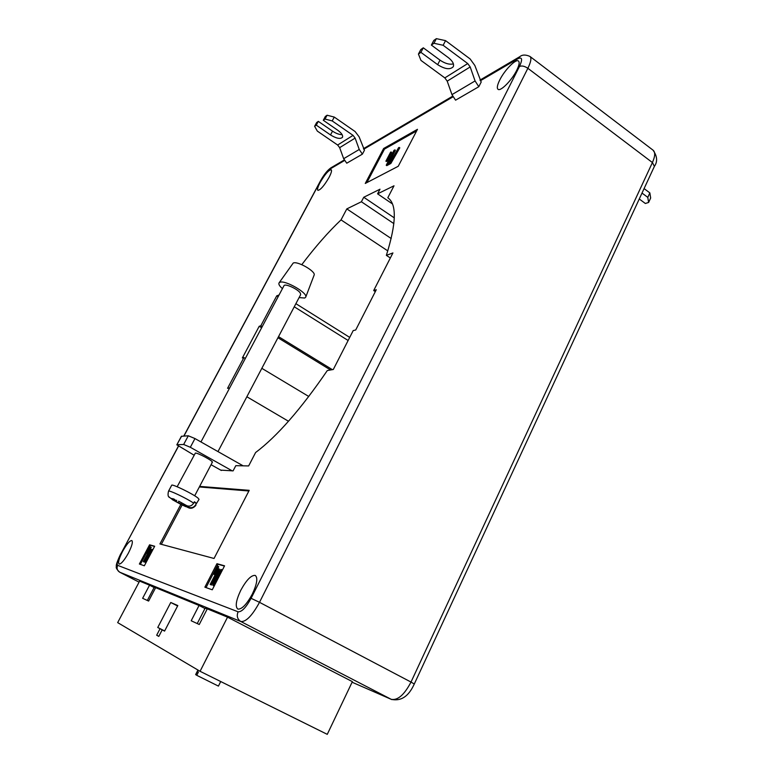 <?xml version="1.0" encoding="UTF-8"?>
<svg xmlns="http://www.w3.org/2000/svg" width="773" height="773" viewBox="0 0 773 773"><rect width="100%" height="100%" fill="white"/><g stroke="black" fill="none" stroke-linecap="round" stroke-linejoin="round"><path stroke-width="1.16" d="M320.08 182.573C324.853 174.398 328.554 170.118 331.182 169.722C332.023 170.495 331.298 173.075 329.027 177.461C324.206 185.704 320.505 190.003 317.906 190.361C317.065 189.569 317.79 186.979 320.08 182.573M499.764 79.957C504.547 70.188 515.717 58.729 518.412 60.97C519.775 62.091 519.224 65.193 516.75 70.256C511.9 80.208 500.653 91.6 498.073 89.339C496.691 88.18 497.252 85.059 499.764 79.957M240.77 590.282C246.394 580.021 251.206 575.064 255.216 575.402C258.027 577.682 257.061 583.915 252.327 594.089C246.645 604.457 241.823 609.453 237.842 609.095C235.011 606.699 235.997 600.428 240.77 590.282M122.627 551.333C126.656 544.182 129.719 540.578 131.816 540.53C133.101 541.863 131.941 546.096 128.337 553.217C124.269 560.415 121.197 564.039 119.119 564.077C117.844 562.676 119.013 558.435 122.627 551.333M200.072 671.302L327.269 734.35L352.372 681.641L227.542 617.154L207.28 608.844L199.26 624.497L191.192 620.767L199.057 605.472L155.644 587.673L148.609 601.065L142.628 598.302L149.547 585.18L139.623 581.103L117.67 622.613L200.072 671.302L227.542 617.154M155.586 587.789L154.262 587.238L147.314 600.466M204.951 608.515L199.057 605.472M154.117 587.528L149.547 585.18M207.212 608.969L205.154 608.129L197.241 623.56M362.402 154.136L359.242 149.479L343.666 158.697L346.748 163.2L362.402 154.136L364.469 150.233L359.107 136.802L355.097 131.536L334.274 117.081L332.197 120.926L325.018 119.061L323.288 120.259L325.365 116.433L327.095 115.225L334.274 117.081M199.637 486.391L249.215 490.343L214.044 558.473L159.924 543.941L180.843 504.383L172.843 499.928L185.675 506.595L183.278 504.74L188.921 507.33C191.656 508.296 193.907 507.446 195.675 504.779L199.038 499.368L198.043 498.112C193.385 494.073 171.674 483.483 171.683 485.26L168.524 491.184C168.485 489.657 187.143 498.546 193.656 503.165C191.888 505.842 189.627 506.702 186.873 505.735L178.66 501.175M139.372 564.019L149.566 544.81L154.687 546.24L144.338 565.778L139.372 564.019M375.33 291.605L373.688 290.542L376.287 289.73L355.715 329.984L353.193 330.602L333.298 369.484L327.298 370.557C300.91 409.12 277.014 436.445 255.602 452.534L248.645 465.935L235.804 465.675L233.079 470.883L220.711 470.119M261.632 327.771L259.206 326.283L242.355 357.957L243.91 357.57L227.552 388.317L229.658 387.949M259.206 326.283L260.81 325.781L276.734 295.837L279.063 294.977M301.789 264.656C315.191 246.925 328.264 231.997 341.028 219.89L346.816 208.894L361.387 201.763L363.754 197.26L379.997 189.201L377.582 193.83L394.008 185.8L387.804 197.762C396.907 204.004 396.423 223.204 386.365 255.361L392.926 252.935L373.688 290.542M212.266 589.789L204.874 587.18L216.962 563.691L224.566 565.817L212.266 589.789M383.621 148.513L417.468 129.323L398.24 166.282L365.271 183.443L383.621 148.513L384.471 149.092L416.637 130.917M478.806 86.711L475.076 80.943L470.187 66.942L467.733 63.56L443.132 45.278L445.567 40.64L470.119 58.941L474.844 65.483L481.202 82.015L478.806 86.711L455.577 100.171L451.954 94.625L447.209 81.146L444.833 77.899L420.956 60.4L418.435 54.062L420.899 52.342L423.295 47.81L420.812 49.549L418.435 54.062M390.346 257.989L386.365 255.361M392.471 203.946L377.582 193.83M394.288 217.87L363.754 197.26M393.872 223.619L361.387 201.763M391.196 238.519L346.816 208.894M387.795 250.887L341.028 219.89M349.715 337.405L295.895 303.673M348.13 340.497L294.252 306.784M278.135 296.706L276.734 295.837M332.371 369.649L278.522 336.642M262.231 326.65L260.81 325.781M330.535 369.977L277.942 337.753M308.765 396.481L261.834 368.325M245.341 358.43L243.91 357.57M288.493 421.256L246.858 396.762M170.765 602.486L177.819 605.559L164.572 631.106L162.204 629.85L158.794 636.411L156.677 635.222L160.059 628.71L157.76 627.483L170.765 602.486L177.597 605.984M140.367 564.377L150.493 545.294L149.566 544.81M150.493 545.294L154.581 546.443M150.629 547.023L146.706 553.381L147.237 551.458L149.991 547.699L149.334 547.516L149.73 546.762L151.247 547.342L150.32 548.782M149.817 549.41L148.194 551.545M147.575 553.632L146.706 553.381M150.522 548.84L145.005 559.256L152.387 549.39L145.508 562.377L146.01 562.638L145.16 562.251L150.696 551.806L143.72 561.768L144.338 562.087L143.334 561.633L150.175 548.743L151.141 549.168L148.261 554.599M148.058 556.782L144.338 562.087M206.062 587.596L218.063 564.271L216.962 563.691M218.063 564.271L224.441 566.068M218.015 566.319L214.817 572.532L215.967 571.46L215.493 572.378L213.667 574.184L217.754 566.242L218.749 566.706L216.227 571.605M216.102 572.87L214.565 574.619L213.667 574.184M218.798 568.802L212.246 581.538L220.981 569.44L222.315 570.001L214.14 585.924L212.875 585.354L219.445 572.542L210.72 584.62L211.464 585.006L210.159 584.427L218.276 568.648L219.532 569.189L215.512 577.016M216.923 577.46L211.464 585.006M199.337 486.961L248.877 490.99M161.335 544.327L182.109 505.011M366.866 182.612L384.471 149.092M391.061 151.933L387.37 158.987L389.032 157.083L389.611 157.489L389.061 158.533L386.751 161.451L385.872 161.209L390.587 152.194L391.631 152.329L389.119 157.151M394.839 149.846L387.93 163.055L390.394 161.731L398.655 147.595L399.815 147.817L390.848 163.47L386.809 165.625L386.229 165.219L394.046 150.281L395.418 150.242L389.032 162.465M221.571 569.604L213.387 585.528L214.14 585.924M210.72 584.62L210.159 584.427M213.387 585.528L212.875 585.354M213.831 574.233L214.565 574.619M215.493 572.378L216.169 572.735M215.967 571.46L216.643 571.817M152.387 549.39L152.88 549.651M149.334 547.516L149.904 547.815M148.039 551.468L148.58 551.748M399.235 147.411L395.805 152.474L396.385 152.88M395.805 152.474L390.268 163.064L390.848 163.47M397.902 149.257L398.491 149.662M390.268 163.064L386.229 165.219M389.032 157.083L386.171 161.045L386.751 161.451M388.481 158.127L389.061 158.533M649.851 192.892L650.663 198.014L648.605 202.458L647.784 197.366L649.851 192.892L644.083 188.593M639.261 198.98L645.349 203.483L648.605 202.458M642.005 193.066L647.784 197.366M359.242 149.479L355.126 138.096L353.048 135.372L332.197 120.926M343.666 158.697L339.656 147.662L337.637 145.024L317.307 131.081L314.611 126.299L316.659 122.54L318.321 121.371L332.535 131.168C336.062 133.487 339.26 134.647 342.12 134.647M325.018 119.061L327.095 115.225M318.321 121.371L316.273 125.139L314.611 126.299M316.273 125.139L330.506 134.937C336.352 138.493 340.342 139.285 342.478 137.314C343.125 135.401 341.54 133.043 337.704 130.212L323.288 120.259M453.403 63.898C449.471 64.797 445.006 63.55 440.021 60.149L423.295 47.81M433.943 43.269L431.363 45.066L433.779 40.467L436.368 38.65L433.943 43.269L443.132 45.278M445.567 40.64L436.368 38.65M431.363 45.066L448.359 57.646C452.63 61.038 454.263 64.062 453.258 66.72C450.147 69.928 444.948 69.232 437.653 64.661L420.899 52.342M164.601 631.058L162.204 629.85M158.852 636.314L156.677 635.222M164.63 631L160.059 628.71M164.659 630.952L157.76 627.483M220.72 681.544L218.43 686.105L196.757 675.322L198.419 672.056L197.453 671.476L195.637 674.587L197.936 670.046M195.801 674.732L196.806 675.235M211.937 462.37L212.372 462.235C213.541 461.201 197.936 452.775 195.366 453.065L177.152 486.748M181.607 436.194L176.824 444.813L181.394 436.291L188.303 435.779L194.97 438.562L243.118 465.819M194.97 438.562L190.322 447.287L232.2 470.854M221.368 470.486L211.058 464.708M193.965 455.123L176.824 444.813M177.036 444.726L183.655 444.475L188.303 435.779M190.322 447.287L183.655 444.475M299.112 297.576L304.707 298.03L305.712 297.18L314.109 275.14C316.234 271.613 297.373 260.694 293.199 263.062L279.053 282.899C278.367 284.135 279.488 286.049 282.425 288.638M305.712 297.18C308.243 293.122 284.793 279.652 279.807 282.338L279.053 282.899M217.976 451.587L300.639 294.658L300.368 293.209C298.262 289.218 284.812 283.082 283.971 285.73L200.961 441.953M193.656 503.165L194.39 501.754L195.646 502.672L196.41 503.378L195.675 504.779M178.795 501.242L186.873 505.735M176.35 500.885L173.906 499L170.736 498.305L176.35 500.885L176.679 500.266M194.1 502.315L196.41 503.378M183.559 504.209L183.278 504.74M171.094 498.469L172.843 499.928M179.017 501.416L178.437 502.508M170.736 498.305L169.016 496.875M181.452 503.233L180.853 504.373M185.675 506.595L188.921 507.33M391.843 699.594L352.101 682.221L391.206 699.314L240.847 621.521L119.651 572.165L139.072 582.137L119.651 572.165C117.129 570.513 116.472 568.242 117.68 565.353L238.094 611.801C241.688 612.071 246.017 607.578 251.09 598.312L519.466 66.449C522.741 59.27 522.2 56.709 517.852 58.758L480.333 80.788M344.526 160.513L329.54 169.316C326.805 171.287 323.877 175.046 320.747 180.592L183.935 436.049M178.437 446.321L120.82 553.903C117.564 560.299 116.52 564.116 117.68 565.353M452.968 96.847L363.725 149.237M652.412 162.552L527.862 68.295L259.506 602.322L411.004 682.066L652.412 162.552C655.214 156.214 655.417 152.078 653.021 150.146C657.282 156.233 657.736 161.634 654.393 166.369L652.412 162.552M517.852 58.758L519.823 56.661C522.268 54.612 525.64 54.535 529.92 56.419C531.689 57.878 531.003 61.83 527.862 68.295C524.616 66.12 521.823 65.502 519.466 66.449M251.09 598.312L259.506 602.322C252.24 615.627 246.017 622.023 240.847 621.521C237.359 619.221 236.441 615.975 238.094 611.801M414.28 684.008C408.656 696.425 400.965 701.526 391.206 699.314L391.206 699.314C397.699 700.599 404.298 694.85 411.004 682.066L414.28 684.008L654.393 166.369M329.54 169.316L331.066 167.741L344.236 159.992M320.747 180.592L320.466 180.872C323.974 174.582 327.462 170.224 330.921 167.828M120.82 553.903L178.341 446.253M149.015 549.303L149.633 549.622M353.048 135.372L337.637 145.024M355.126 138.096L339.656 147.662M332.535 131.168L330.506 134.937M451.954 94.625L475.076 80.943M444.833 77.899L467.733 63.56M447.209 81.146L470.187 66.942M440.021 60.149L437.653 64.661M180.959 504.421L185.559 506.537M530.123 56.574L653.021 150.146M363.436 148.696L452.62 96.21M479.985 80.102L519.63 56.777M183.79 436.059L320.466 180.872M120.694 553.874C117.158 561.469 115.728 565.681 116.423 566.503C115.728 567.633 116.8 569.527 119.651 572.165M212.372 462.235L194.69 495.793M172.418 499.706L188.1 507.561C190.786 508.982 193.395 508.228 195.917 505.3M168.524 491.184C167.673 494.749 167.992 496.846 169.509 497.454"/></g></svg>
